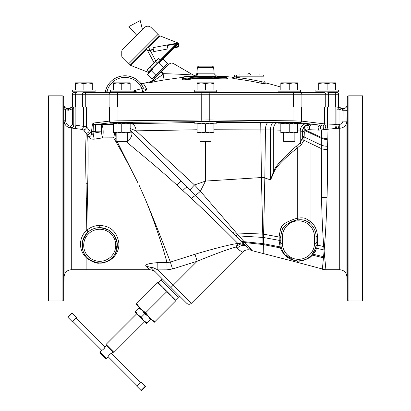 <?xml version="1.0" encoding="UTF-8"?>
<svg xmlns="http://www.w3.org/2000/svg" width="411" height="411" viewBox="0 0 411 411"><rect width="100%" height="100%" fill="white"/><g stroke="black" fill="none" stroke-linecap="round" stroke-linejoin="round"><path stroke-width="0.62" d="M48.421 95.825L48.421 300.986L62.071 300.986A1.603 1.603 0 0 0 63.674 299.413L63.674 97.402A1.603 1.603 0 0 0 62.071 95.825L48.421 95.825M63.931 112.732L63.674 97.402M213.915 129.753L273.3 129.958A7.218 4.269 91.5 0 1 277.569 122.745L292.56 122.427L208.783 121.543L118.44 122.427L130.96 122.581L132.974 122.807L132.974 123.187L110.533 123.187L110.944 122.704L95.563 124.579L95.563 131.792L93.112 131.474L93.112 133.231C92.275 134.587 91.766 134.885 91.586 134.12L89.346 130.354L86.603 126.845L73.816 124.893A3.206 2.507 -77.9 0 1 71.288 128.052L71.288 269.734C66.962 270.14 64.553 272.508 64.07 276.824L63.674 299.413M63.736 174.762C63.839 183.034 63.911 183.034 63.952 174.762C63.839 166.491 63.767 166.491 63.736 174.762C63.839 183.034 63.911 183.034 63.952 174.762C63.839 166.491 63.767 166.491 63.736 174.762M63.736 130.6L63.952 137.012L63.762 127.395M63.921 140.218L63.952 137.012M63.736 104.605L63.736 103.747M63.952 116.57L63.952 115.712M63.736 293.064L63.952 280.245L63.736 293.064M63.736 268.563L63.952 257.456L63.762 269.421M63.952 257.456L63.921 256.603M63.736 225.259C63.756 232.621 63.993 225.809 63.952 218.847C63.911 211.485 63.69 218.292 63.736 225.259L63.808 228.465M63.952 218.847L63.941 217.794M75.871 91.812A1.603 1.603 0 0 1 74.478 92.619L74.067 92.619A1.603 1.603 0 0 0 72.464 94.222L75.624 94.222L75.624 107.045L71.745 107.045A4.012 4.012 0 0 1 68.534 108.648L67.81 108.648L68.668 108.648L68.668 110.251L72.5 108.807L72.5 124.877L70.497 126.29C67.568 125.653 65.96 123.814 65.673 120.767L65.483 109.747L63.88 109.773M63.797 104.723L63.797 104.707C64.239 106.891 64.799 108.576 65.483 109.747L68.668 110.251M72.881 107.045L72.5 108.807L73.775 108.807L73.775 124.877C73.533 126.835 72.362 127.826 70.271 127.857C66.5 127.04 64.435 124.682 64.07 120.793L64.07 276.824M73.6 107.045L73.775 108.807M75.624 107.045L82.375 107.045L82.375 94.222L338.536 94.222L338.536 107.045L325.733 107.045L325.733 94.222A1.603 1.536 90 0 0 324.197 92.619L323.858 92.619M297.256 147.97L301.417 144.569L303.986 140.269L304.31 132.193A2.718 2.363 21.5 0 1 302.917 129.182L302.47 134.777L302.47 131.587L304.31 132.193L306.036 130.266L308.553 129.665L318.982 130.143C317.544 127.79 317.944 126.131 320.174 125.155L336.013 124.718L336.974 124.23L324.397 123.881L301.571 121.101L292.997 120.834L209.25 119.94L118.003 120.834L118.003 107.045L82.375 107.045M109.429 107.045L109.429 121.101A1.603 1.541 -96.9 0 0 110.944 122.704L118.44 122.427A1.603 0.468 -90.6 0 1 118.003 120.834L109.429 121.101L93.415 123.048L93.112 131.474L91.586 131.474L91.586 134.12A3.206 2.738 -28 0 1 88.93 136.863L83.52 129.922L81.943 129.408L70.271 127.857L70.497 126.29M72.464 94.222L72.464 107.045L72.464 94.222A1.603 1.603 0 0 1 74.067 92.619M302.82 129.465L304.52 126.763L305.661 125.869L309.688 124.764L320.174 125.155L300.056 122.704L300.467 123.187L278.026 123.187L278.026 122.904M301.571 107.045L301.571 121.101A1.603 1.541 -83.1 0 1 300.056 122.704L292.653 122.432M294.579 122.457L295.088 122.468M292.185 123.187L296.331 123.11M296.763 123.1L300.189 122.894M114.679 122.499L115.049 122.488M68.534 108.648A4.012 4.012 0 0 0 71.745 107.045A4.012 4.012 0 0 1 68.534 108.648L72.033 107.045M67.81 108.648C65.406 108.422 64.065 107.107 63.797 104.702L63.797 104.707A4.012 4.012 0 0 0 67.815 108.648L67.81 110.251M67.604 108.643L66.993 108.566M66.911 108.545L66.366 108.381M66.33 108.365L66.037 108.237M63.803 105.041L63.808 105.344M63.849 107.99L63.854 108.247M63.751 104.255L63.823 107.661M63.823 107.703L63.946 115.481M63.931 116.102L63.921 115.712M63.839 129.177L63.952 137.094M63.864 169.101L63.936 172.887M63.936 172.897L63.952 177.547M63.952 177.66L63.952 177.968M63.941 178.903L63.869 181.174M63.946 218.22L63.946 218.56M63.946 218.642L63.952 219.155M63.952 219.361L63.952 222.053M63.921 225.182L63.88 227.185M63.952 259.721L63.823 268.198M63.946 281.33L63.833 288.702M63.828 288.779L63.797 290.592M63.792 290.628L63.787 290.998M63.787 291.009L63.746 292.822M73.816 124.893L72.5 124.877M75.871 107.045L75.871 125.37A3.206 1.495 -83.8 0 1 74.365 128.515M89.346 130.354A3.206 2.831 -32.7 0 1 86.264 133.277C85.545 143.49 85.473 160.151 86.043 183.27L86.798 230.319C79.677 236.012 77.211 249.528 86.885 258.278L88.365 258.781M90.333 131.926A3.206 2.81 -31.5 0 1 87.62 134.772C88.221 145.145 88.257 161.292 87.728 183.219L86.798 230.319A1.603 0.509 -132.2 0 1 87.872 232.225L88.021 232.092A1.603 0.519 -131.5 0 0 86.983 230.175C90.538 227.119 94.792 225.531 99.75 225.418L99.714 227.658L100.33 227.668M117.037 141.384L138.075 183.131C128.021 163.326 119.868 148.227 113.626 137.834L102.38 137.901A7.218 1.798 89.5 0 0 103.094 129.907A7.218 1.798 89.5 0 0 101.373 124.579L101.373 131.792L93.112 133.231L94.196 139.17L102.38 137.901L101.373 131.792L95.563 131.792M88.93 136.863C89.418 138.538 91.17 139.308 94.196 139.17M113.338 125.16A7.218 1.803 89.5 0 0 112.624 124.476L95.563 124.579C93.872 124.256 93.158 123.747 93.415 123.048C92.681 122.786 92.069 125.591 91.586 131.474M130.169 123.66L194.28 122.555M194.28 121.918C193.663 121.415 217.337 121.415 216.72 121.918L216.72 123.187L194.28 123.187L194.28 121.918M278.103 123.187L278.113 122.761M280.831 123.187L280.831 123.942L285.039 123.187L289.246 123.942L289.246 132.054L293.454 132.804L297.662 132.054L297.662 132.804L285.039 132.804L289.246 132.054M280.831 132.054L285.039 132.804L280.831 132.804L280.831 123.942M289.246 123.942L293.454 123.187L297.662 123.942L297.662 132.054M297.662 123.942L297.662 123.187M297.662 123.392L309.688 124.173L309.683 124.764A2.718 1.85 91.9 0 0 307.942 126.665A2.718 1.85 91.9 0 0 308.553 129.665M297.662 130.862L300.251 130.996A7.218 5.965 92.9 0 1 306.221 123.783M216.72 122.535L268.224 122.586A7.218 2.769 90.8 0 0 265.455 129.804L264.823 177.978L270.561 179.884L273.3 172.24L273.3 129.958L280.831 130.184M294.857 132.804L294.857 141.384L283.636 141.384L283.636 132.804M76.436 92.619A1.603 0.812 90 0 0 75.624 94.222L82.375 94.222A1.603 0.812 90 0 1 83.192 92.619L324.197 92.619M336.933 92.619L334.564 92.619L336.933 92.619A1.603 1.603 0 0 1 338.536 94.222L338.536 107.045M328.625 107.045L328.625 94.222A1.603 0.812 90 0 0 327.808 92.619L334.564 92.619A1.603 0.812 90 0 1 335.376 94.222L335.376 107.045M297.168 92.619L133.221 92.619L133.221 91.016A251.82 251.82 0 0 1 141.908 88.581L143.239 87.63L142.977 87.06M335.129 91.812A1.603 1.603 0 0 0 336.522 92.619L334.564 92.619M197.486 91.812A1.603 1.603 0 0 1 196.093 92.619L214.907 92.619A1.603 1.603 0 0 1 213.515 91.812M113.739 91.812A1.603 1.603 0 0 1 112.347 92.619L131.16 92.619A1.603 1.603 0 0 1 129.768 91.812M338.967 107.045L342.332 108.648L343.19 108.648L342.461 108.648A4.012 4.012 0 0 1 339.255 107.045A4.012 4.012 0 0 0 342.466 108.648A4.012 4.012 0 0 1 339.255 107.045L338.33 107.045L339.029 109.218L336.974 109.218L337.22 107.045M292.56 122.427A1.603 0.468 -89.4 0 0 292.997 120.834L292.997 107.045L325.733 107.045M318.982 130.143L337.585 128.258C338.515 127.641 338.998 126.326 339.029 124.312L339.029 109.218L342.332 110.251L343.103 110.251L343.144 109.532M342.332 108.648L342.332 110.251M325.43 125.016C324.952 127.045 325.466 128.504 326.971 129.388L327.48 149.599C327.68 163.203 327.531 179.227 327.022 197.67C326.483 216.314 325.635 232.611 324.479 246.549L324.109 250.864L325.908 269.734L339.712 269.734L339.712 128.258C344.033 127.857 346.437 125.494 346.93 121.178L346.93 276.824L347.326 299.413A1.603 1.603 0 0 0 348.924 300.986L348.924 95.825A1.603 1.603 0 0 0 347.326 97.402L347.182 106.136M321.818 125.206C319.943 126.609 319.825 128.232 321.474 130.087L321.294 138.296A12.823 10.594 178.6 0 0 327.274 139.473L327.269 139.237M84.676 131.16L83.865 130.266M80.53 245.639L80.484 244.566M80.489 243.656L80.561 242.552M80.695 241.437L80.869 240.476M81.116 239.454L81.342 238.693M86.885 258.278L86.891 269.734L71.288 269.734M86.891 258.288C92.557 262.12 96.826 263.713 99.703 263.071C102.185 263.446 105.745 262.388 110.374 259.911C116.046 255.853 118.902 250.499 118.938 243.841C117.412 232.179 111.016 226.035 99.75 225.418M89.973 259.983L96.462 262.619M96.518 262.629L99.493 262.917M237.738 243.451L236.551 246.009L240.897 243.934A6.412 4.994 52.9 0 0 237.825 243.389L237.738 243.451C230.145 244.483 215.893 248.08 194.978 254.239L170.38 262.105L172.543 268.974L167.015 269.837L166.969 262.578C164.611 252.971 155.029 222.181 144.955 198.405C155.219 222.495 166.917 252.981 170.38 262.105L166.969 262.578L157.814 262.624C147.852 263.436 144.04 264.787 146.383 266.677C150.971 270.762 151.001 270.782 146.465 266.739M100.382 262.906L101.245 262.855M101.276 262.85L102.771 262.655M109.799 259.747L106.793 261.437L104.25 262.326M104.281 262.321L106.742 261.458M106.762 261.453L108.735 260.435M115.599 252.935L117.233 243.307L114.253 235.318L108.447 229.975L100.957 227.704M100.541 227.679L100.13 227.663M87.569 232.508L87.271 232.796M86.983 233.094L82.647 240.861L82.981 250.849M85.416 255.611L86.11 256.505M86.819 257.317L87.194 257.702M116.143 139.884L114.972 137.952L113.626 137.834A7.218 1.803 89.5 0 0 114.417 132.804M116.143 137.952L114.972 137.952A7.218 0.765 89.8 0 0 115.327 132.804M240.897 243.934L244.91 244.73C242.906 242.891 240.543 242.444 237.825 243.389C232.107 237.656 213.345 218.734 191.423 198.405L176.977 185.197C159.982 169.275 137.166 151.063 126.115 141.528L125.951 141.384M127.364 133.508A7.218 5.805 135 0 0 127.672 132.804M190.863 190.689L130.225 130.046M127.364 140.942A7.218 5.358 -45 0 0 130.693 130.513L130.169 129.989M130.169 128.53L136.062 130.847A7.218 5.168 87.9 0 0 130.893 123.634M260.733 122.535L261.427 177.547L205.5 181.071L194.521 184.96L136.062 130.847L197.085 129.763M191.423 198.405A7.218 1.387 -45 0 1 195.939 195.759L190.236 190.057A7.213 0.581 135 0 1 194.521 184.96L200.373 191.228L205.5 181.071L205.505 141.384L199.89 141.384L199.89 132.804M268.224 122.586L273.289 122.663A7.218 2.728 90.8 0 0 270.561 129.876L270.561 179.884L273.901 172.589A3.206 0.868 22.6 0 1 273.3 172.24C274.599 167.21 282.234 158.559 296.213 146.285L300.251 142.689L302.28 138.168L302.47 131.392A7.218 7.213 180 0 1 309.688 124.173M301.417 144.569A3.206 2.379 48.9 0 1 300.251 142.689L300.251 130.996L302.47 131.392M322.399 269.02L310.084 265.722L310.084 257.399L313.413 254.265L316.681 248.301L317.41 245.12L317.467 235.976C316.994 229.472 314.533 224.555 310.084 221.221L310.084 129.732C308.887 127.353 309.278 125.72 311.245 124.816M325.188 129.712A2.718 2.327 70.5 0 1 323.313 127.713A2.718 2.327 70.5 0 1 323.863 125.083A1.603 1.541 -83.1 0 0 324.397 123.881L324.397 107.045M336.249 128.402A2.718 1.176 84.6 0 1 335.073 124.764A1.603 0.75 -88.9 0 0 335.129 124.189L335.129 107.045M339.029 124.23L336.974 124.23L336.974 109.218M342.918 121.111L343.103 110.251L347.115 110.318L346.93 121.178L342.918 121.111C342.687 123.074 341.618 124.137 339.712 124.312L336.974 124.261M343.185 108.72L343.103 110.251M346.941 120.469L347.105 111.032M347.244 104.255L347.177 107.661M347.172 107.703L347.048 115.481M347.048 116.565L347.048 115.712M347.069 116.102L347.079 115.712M347.161 129.177L347.048 137.094M347.136 169.101L347.064 172.887M347.064 172.897L347.043 177.547M347.048 177.66L347.048 177.968M347.054 178.903L347.131 181.174M347.048 218.847C347.084 211.485 347.305 218.292 347.264 225.259C347.238 232.621 347.002 225.809 347.048 218.847L347.054 217.794M347.054 218.22L347.048 218.56M347.048 218.642L347.048 219.155M347.043 219.361L347.048 222.053M347.079 225.182L347.115 227.185M347.048 257.456L347.264 268.563L347.074 256.603M347.048 259.721L347.177 268.198M347.048 281.33L347.167 288.702M347.167 288.779L347.203 290.592M347.203 290.628L347.208 290.998M347.213 291.009L347.254 292.822M343.185 108.648A4.012 4.012 0 0 0 347.197 104.702A4.012 4.012 90 0 1 343.19 108.648M347.264 174.762C347.156 183.034 347.084 183.034 347.048 174.762C347.161 166.491 347.233 166.491 347.264 174.762C347.156 183.034 347.084 183.034 347.048 174.762C347.161 166.491 347.233 166.491 347.264 174.762M347.264 130.6L347.048 137.012L347.238 127.395M347.079 140.218L347.048 137.012M347.264 103.747L347.264 104.605M347.264 293.064L347.048 280.245L347.264 293.064M347.264 268.563L347.238 269.421M347.264 225.259L347.187 228.465M339.712 124.312L339.712 128.258L337.585 128.258A2.718 1.572 82.5 0 1 336.013 124.718M348.924 95.825L362.579 95.825L362.579 300.986L348.924 300.986M304.52 126.763A2.718 2.384 46.8 0 0 305.322 130.78L321.294 138.296L321.551 197.527C321.89 215.703 322.625 232.04 323.745 246.538L324.109 250.864L323.549 256.711L313.413 254.265A1.603 1.29 39.8 0 0 311.995 254.584L315.15 248.974A1.603 1.166 18.8 0 1 316.681 248.301L324.032 249.96A12.823 9.258 -175.8 0 1 324.187 249.965M317.575 242.238A1.603 1.053 0 0 0 316.095 243.286L316.095 243.204M315.309 248.485L315.797 246.497M325.908 269.734A12.823 12.823 90.1 0 1 322.383 269.236L323.436 257.831L312.617 255.169A1.603 1.305 43.6 0 0 311.24 255.437L311.995 254.584M324.772 257.836A12.823 10.66 -6.8 0 1 323.436 257.831L323.549 256.711A12.823 10.455 -6.9 0 0 324.659 256.705M310.084 265.722L297.256 262.321L297.256 260.923C299.999 261.684 304.274 260.502 310.079 257.389L308.867 257.517L310.695 255.986M298.545 260.918L299.706 260.872M299.758 260.867L298.879 260.913M301.72 260.615L302.871 260.358M308.712 257.63L306.421 259.017M306.632 258.909L307.294 258.545M309.468 223.101L310.084 221.221L306.272 218.868C304.258 217.753 301.253 217.558 297.256 218.287C294.415 218.765 286.786 221.991 285.255 223.214C282.871 224.838 281.453 226.225 281.006 227.375L279.146 235.662L279.249 241.935L280.374 247.936C284.479 257.738 292.067 259.773 292.344 259.85L297.256 260.918M282.511 250.797L282.229 250.165L282.511 250.802M288.327 257.712L286.143 255.899L288.738 257.995M288.748 258L291.219 259.362M291.25 259.372L290.115 258.817M292.108 259.731L297.03 260.857M264.823 177.547A8.806 0.688 179.1 0 0 261.427 177.547L261.442 178.055A8.765 0.663 178.1 0 1 264.823 177.994L263.199 253.525L252.308 250.715A7.213 7.213 -45 0 1 251.332 250.386L250.859 250.063M297.256 262.321L263.199 253.525M264.823 177.978A8.77 0.622 178.1 0 0 264.787 177.978A8.77 0.622 178.1 0 0 261.442 178.04L263.199 252.513M263.317 243.666A2.666 2.384 179.8 0 1 263.081 243.641L263.081 243.641A2.666 2.384 179.7 0 0 263.317 243.661L280.019 246.867A1.603 1.428 164.9 0 1 281.443 247.89L281.74 248.886A1.603 1.439 161.5 0 0 280.374 247.936L263.112 244.55L244.951 242.577L244.119 241.673L252.308 250.715M263.199 252.786L263.199 252.524M294.071 260.379L284.037 254.168M311.939 255.853L311.595 256.171M310.377 256.279L309.298 257.194M323.395 258.236L323.37 258.498M315.931 250.232L315.329 251.434M315.016 251.979L314.538 252.744M314.518 250.576L313.942 251.722M313.727 252.102L313.49 252.503M313.434 252.601L313.079 253.14M316.059 244.375L315.941 245.588M315.884 245.984L315.884 245.994A1.603 1.11 8.8 0 1 317.41 245.12L323.745 246.538A12.823 8.641 -175.9 0 1 324.479 246.549M316.095 237.039L316.095 236.875A1.603 0.909 -0 0 1 317.467 235.976L317.528 239.788M306.272 218.868A1.603 0.627 -64.8 0 0 305.974 220.923L306.349 221.108M282.665 229.04L282.835 228.716M283.78 227.329L284.15 226.887M262.886 234.126A4.053 3.011 178.4 0 0 263.513 234.142L279.172 237.06L279.161 236.489M279.156 236.202L279.151 235.919M281.006 227.375A1.603 0.879 -153.8 0 1 282.645 229.081A17.632 17.632 0 0 0 280.831 236.875A1.603 1.212 180 0 0 279.146 235.662L279.146 235.642M190.236 190.062L191.644 191.464M191.803 191.624L195.21 195.035M197.018 196.838L198.097 197.917M199.176 198.996L200.249 200.07M263.513 234.08A4.064 3.011 178.4 0 1 262.886 234.07L236.366 232.97L200.373 191.228A7.213 0.966 135 0 1 195.215 195.035L236.731 236.551M237.353 237.173L238.241 238.061M238.282 238.103L239.145 238.966M241.617 241.437L244.329 244.149M234.815 234.635L232.03 231.85A7.213 5.297 135 0 0 236.366 232.97L238.986 235.945A7.213 5.61 135 0 1 234.799 234.619L245.136 244.956M87.153 257.661L86.772 257.265M82.637 249.683L82.251 242.839L84.101 237.101L85.241 235.22M86.49 233.628L86.947 233.129M96.364 262.598L95.583 262.429M95.27 262.352L91.494 260.887M89.136 259.398L88.735 259.084M100.685 227.684L102.991 227.966M116.914 241.406L116.873 249.333M114.268 255.241L111.35 258.534M102.519 262.696L102.159 262.747M146.383 266.677A8.076 7.408 135 0 1 152.121 268.686L186.794 303.364C188.305 304.602 189.815 304.602 191.331 303.364L173.195 285.229L170.93 287.495L162.35 278.915L161.179 280.014L178.41 297.24L179.504 296.074M157.814 262.624L157.855 269.888C148.217 265.28 152.044 267.756 152.121 268.686M194.978 254.239L197.172 261.252L172.543 268.974M236.551 246.009L235.919 247.073C228.567 248.989 215.652 253.71 197.172 261.252L173.195 285.229L157.855 269.888L167.015 269.837M243.661 243.482L236.988 236.808M236.849 236.669L235.102 234.922M234.948 234.773L231.455 231.275M229.235 229.055L228.305 228.126M218.554 218.38L218.061 217.881M207.391 207.211L207.118 206.939M244.951 242.577A7.213 6.35 135 0 1 241.072 240.892L246.996 246.816L251.332 250.386A8.014 8.014 -176.3 0 0 242.577 252.113L242.249 251.953M139.272 185.613L144.955 198.405M261.442 178.04L264.54 177.989L261.442 178.035M279.249 241.935A1.603 1.351 180 0 1 280.831 243.286A17.632 17.632 0 0 0 298.463 260.918A17.632 17.632 0 0 0 316.095 243.286L316.095 236.875A17.632 17.632 0 0 0 305.974 220.923C303.821 219.839 301.047 219.5 297.656 219.911C290.413 220.81 283.071 226.738 282.645 229.081A17.632 17.632 0 0 0 280.831 236.875L280.831 243.286A17.632 17.632 0 0 0 298.463 260.918A17.632 17.632 0 0 0 316.095 243.286L314.492 243.286L314.492 236.875A16.029 16.029 0 0 0 298.463 220.846A16.029 16.029 0 0 0 282.434 236.875L280.831 236.875L280.831 238.303L280.831 236.875M280.836 243.774L280.857 244.268L280.836 243.774M280.893 244.771L281.093 246.307M282.48 229.43L282.321 229.78M282.167 230.139L280.888 235.467M280.857 235.929L280.836 236.397L280.857 235.929M273.901 172.589C274.974 167.971 282.758 159.766 297.256 147.975L296.213 146.285M304.243 138.111A3.206 2.456 0 0 1 302.47 135.913M237.193 248.347L237.116 248.27C240.435 250.972 242.254 252.251 242.577 252.113L191.331 303.364M240.841 251.172L239.839 250.53M239.479 250.278L238.997 249.914M238.416 249.451L238 249.097M171.495 295.997L176.026 300.528L175.518 301.037L171.495 295.997L162.427 286.929L166.45 291.974L171.495 295.997M157.896 282.393L162.427 286.929L157.382 282.907L157.896 282.393M157.382 282.907L136.077 304.212L140.613 308.743L145.658 312.766L166.45 291.974M145.658 312.766L149.681 317.811L140.613 308.743L136.591 303.698M154.721 321.834L149.681 317.811L154.212 322.342L175.518 301.037M139.293 307.423L138.769 307.947L142.221 310.351L144.621 313.798L148.073 316.203L150.477 319.65L150.996 319.131M147.133 322.995L146.609 323.519L143.686 320.59L147.133 322.995L150.477 319.65M138.769 307.947L135.43 311.291L137.829 314.739L141.281 317.143L143.686 320.59L134.906 311.81L135.43 311.291M144.621 313.798L141.281 317.143M99.924 351.924L106.495 358.5L105.365 358.5L99.924 353.059L99.924 351.924L101.625 350.223C102.051 350.814 105.617 347.254 105.026 346.822L106.331 345.517L106.043 344.444L113.975 352.376L144.723 321.633M137.192 385.79L108.196 356.799C107.605 356.373 111.17 352.808 111.597 353.398L112.907 352.088L106.331 345.517M104.101 348.662L104.384 348.256M104.445 348.158L104.6 347.876M104.718 347.634L104.856 347.295M109.228 354.832L108.823 355.392M140.588 382.389L111.597 353.398M136.791 386.191L140.988 381.989L145.253 386.253A0.385 0.385 0 0 1 145.253 386.797L141.595 390.45A0.385 0.385 0 0 1 141.05 390.45L136.791 386.191M101.625 350.223L72.634 321.232M105.026 346.822L76.035 317.831M76.431 317.436L72.233 321.633L67.974 317.369A0.385 0.385 0 0 1 67.974 316.824L71.627 313.172A0.385 0.385 0 0 1 72.172 313.172L76.431 317.436M71.627 313.172L67.974 316.824M250.633 249.898L249.991 249.426M262.942 237.46A3.637 2.887 178.8 0 0 263.456 237.486L279.223 240.373L279.208 239.31M279.192 238.56L279.187 238.205M281.083 246.251L281.032 245.932M280.929 245.136L280.898 244.822M296.3 260.785L295.339 260.641M295.339 260.636L294.738 260.517M292.981 260.045L292.098 259.726M289.724 258.601L289.416 258.421M281.972 249.523L281.756 248.927M280.908 235.2L281.268 232.96M281.494 232.087L282.1 230.304M263.456 237.45A3.637 2.887 178.8 0 1 262.942 237.424L238.986 235.945L244.119 241.673A7.213 6.247 135 0 1 240.209 240.029L237.501 237.322M99.714 262.922A17.632 17.632 0 0 1 82.082 245.29A17.632 17.632 0 0 1 99.714 227.658A17.632 17.632 0 0 1 117.346 245.29A17.632 17.632 0 0 1 99.714 262.922A17.632 17.632 0 0 1 82.082 245.29A17.632 17.632 0 0 1 99.714 227.658A17.632 17.632 0 0 1 117.346 245.29A17.632 17.632 0 0 1 99.714 262.922L99.703 263.071M164.015 73.682L161.693 71.504C171.495 61.701 171.495 61.701 161.693 71.504L169.296 63.9L171.541 62.965L173.165 63.397L193.329 75.074C193.453 75.192 188.11 74.35 164.015 73.682C175.8 60.417 175.8 60.417 164.015 73.682L154.217 80.494L148.823 82.96L149.887 81.892A256.454 256.454 0 0 0 143.11 83.495C143.46 83.505 144.723 85.457 146.897 89.351C146.927 90.03 145.525 90.774 142.694 91.591A248.712 248.712 0 0 0 139.252 92.516L133.221 91.016L133.221 92.619M154.217 80.494A3.206 1.891 -135 0 0 152.466 80.736L148.823 82.96A255.647 255.647 0 0 1 164.112 79.97L183.095 77.294M190.663 76.482L195.739 76.025L216.484 76.025A256.454 256.454 0 0 1 232.636 77.232L232.58 78.203L236.161 78.948A255.144 255.144 0 0 1 261.653 83.356L265.234 83.844L265.234 82.842L265.234 83.844A1.603 1.598 180 0 1 264.001 82.292L262.002 81.799L261.653 83.356M280.836 87.106A256.454 256.454 0 0 0 265.234 82.842L264.001 81.286M182.679 77.992L182.325 78.121L182.325 79.734L183.938 79.842A253.32 253.32 0 0 1 188.788 79.472L189.928 79.328A255.894 180.943 -90 0 1 193.052 78.686A253.864 253.864 0 0 1 214.609 78.542L217.029 79.056A253.366 219.423 -90 0 1 227.062 78.886C228.12 78.85 228.12 78.732 227.062 78.532A0.807 0.401 -81.2 0 1 227.011 78.532L227.524 78.64L226.43 77.438L216.386 76.158M197.357 67.63L213.643 67.63A1.603 1.603 0 0 0 212.045 66.166L198.955 66.166A1.603 1.603 0 0 0 197.357 67.63L196.879 73.127L197.783 73.826L214.182 73.826L216.484 76.025M213.643 67.63L214.182 73.826M193.268 75.002A2.409 2.409 144.5 0 0 196.879 73.127L196.915 73.204A2.409 2.379 144.5 0 1 193.329 75.074L195.739 76.025A2.409 2.142 -90 0 0 195.903 76.009M164.133 79.965L164.503 79.904M164.112 79.97L163.172 74.232L160.953 72.249L152.676 80.52M149.285 82.786L149.686 82.621M150.123 82.416L150.59 82.159M151.222 81.763L151.613 81.481M142.704 86.521L143.239 87.63A3.206 3.118 -24.1 0 0 146.897 89.351L146.897 89.357M162.011 75.038L162.304 74.838M148.823 82.96L149.255 82.837M152.882 80.315L154.911 78.285L154.027 77.448A0.396 0.396 0 0 0 153.473 77.458M165.921 65.01A0.396 0.396 0 0 0 165.916 65.565L166.753 66.443L166.465 66.736M152.466 80.736L154.911 78.285M147.549 72.053L148.936 72.927L147.313 74.55L151.849 79.087L167.549 63.381L163.018 58.845M163.624 67.306L159.093 62.775L178.405 43.463L177.86 42.919L160.007 35.885M129.691 65.015L122.699 58.023A3.206 3.206 0 0 1 121.759 55.757L121.759 51.611A3.206 3.206 0 0 1 122.699 49.346L144.425 27.614A4.809 4.809 0 0 1 151.227 27.614L159.16 35.552L129.691 65.015L148.392 72.382L151.793 68.986L152.337 69.526L151.238 70.625L155.774 75.156M151.793 68.986L177.86 42.919L178.405 43.463M151.238 70.625L148.936 72.927M177.162 46.705L177.259 47.224L174.896 47.661L174.798 47.142L177.162 46.705A1.48 1.48 0 0 0 177.788 44.075M177.259 47.224A2.004 2.004 0 0 0 178.163 43.7M177.449 43.33A2.004 2.004 0 0 0 176.53 43.283L167.21 45.01L167.94 48.95L153.755 51.581L153.026 47.64L167.21 45.01M176.997 43.777A1.48 1.48 0 0 0 176.627 43.797L167.303 45.529M136.755 35.284L128.9 26.571L140.218 20.55L142.463 29.577M148.145 46.561L146.373 48.334L148.145 46.561L149.994 50.029L151.459 49.967L149.167 50.183L149.419 50.348L149.157 50.188L149.419 50.348L149.044 50.805L148.669 50.096L149.419 50.348L148.592 50.496L149.157 50.188M155.918 61.172L150.195 50.409L151.397 50.183L149.265 50.579M154.146 62.95L146.373 48.334M158.667 58.424L146.891 70.204L148.592 71.899L160.367 60.124L158.667 58.424M149.835 67.255L151.536 68.956M155.723 61.367L157.423 63.068M148.669 50.096L148.469 50.353M149.419 50.348L148.828 50.661L149.419 50.348M152.085 50.06L153.426 49.808L153.354 49.407L151.32 49.788M143.11 83.495A3.206 3.206 0 0 1 139.935 82.513L141.374 84.337M141.394 84.368L142.144 85.524M142.155 85.545L141.148 84.024M141.137 84.008L140.033 82.632M142.694 91.591L141.908 88.581A18.433 18.433 0 0 0 107.163 91.016L105.422 91.376A20.036 20.036 0 0 1 143.239 87.63A20.036 20.036 0 0 0 105.422 91.376A1.603 1.603 0 0 1 103.86 92.619L103.505 92.578M107.163 92.619L107.163 91.016L110.533 91.016M135.697 91.643L136.031 91.725M235.554 74.987A1.207 1.207 0 0 0 234.352 76.194L234.373 75.958A1.603 1.603 0 0 1 234.373 75.958L234.352 76.194A1.207 1.207 0 0 1 235.554 74.987L262.799 74.987A1.207 1.207 0 0 1 264.001 76.194L264.001 82.292M236.351 74.987L236.351 77.366L234.352 76.616L234.352 76.194L262.002 76.194L262.002 81.799A256.736 256.736 0 0 0 236.351 77.366L236.161 78.948M234.352 76.616A1.603 1.598 0 0 1 232.58 78.203M232.58 77.782A1.603 1.598 -0 0 0 234.352 76.194L234.373 75.953A1.603 1.603 0 0 1 232.636 77.232M260.8 74.987L237.558 74.987M249.179 73.579A1.361 1.361 0 0 1 250.525 74.73A1.361 1.361 0 0 0 247.833 74.73M216.217 77.412L216.299 77.628A254.794 220.661 -90 0 1 226.394 77.453A257.075 222.634 -90 0 0 216.289 76.153L214.645 76.415A255.991 255.991 0 0 0 193 76.554L191.886 76.559A255.909 180.953 -90 0 0 188.752 76.41L188.721 76.41A256.382 256.382 0 0 0 183.845 76.78L183.815 78.414A254.753 254.753 0 0 1 188.695 78.044L188.736 78.039A257.194 181.868 -90 0 1 191.875 77.396L192.98 77.278A255.272 255.272 0 0 1 214.66 77.134L216.217 77.412A0.807 0.801 180 0 0 215.41 77.977A0.807 0.801 180 0 1 214.609 78.542L214.634 77.838L216.664 78.342A254.08 220.039 -90 0 1 226.728 78.172L226.718 77.987M189.928 79.328A0.807 0.565 77.7 0 1 189.337 78.681A256.546 181.405 -90 0 1 192.466 78.039A0.807 0.565 79.1 0 0 193.052 78.686L193.016 77.982A254.568 254.568 0 0 1 214.634 77.838L214.66 77.134M226.43 77.438L226.728 78.172A0.807 0.406 90.5 0 0 227.062 78.886M191.875 77.396A0.807 0.565 79.1 0 1 192.466 78.039L193.016 77.982L192.98 77.278M188.788 79.472L188.741 78.758L189.337 78.681A0.807 0.565 77.7 0 0 188.736 78.039M188.695 78.044L188.741 78.758A254.034 254.034 0 0 0 183.876 79.128L183.938 79.842M182.325 79.734A0.807 0.796 180 0 0 183.049 79.071L183.876 79.128L183.815 78.414M182.325 78.121A0.807 0.801 180 0 0 183.049 77.458L183.049 79.071L183.779 78.414M217.029 79.056A0.807 0.406 87.5 0 1 216.664 78.342L216.299 77.628M214.609 78.748A0.807 0.801 180 0 0 215.41 78.182L216.217 77.617M93.292 92.619A1.603 1.603 0 0 1 91.9 91.812M72.665 91.812L95.105 91.812L95.105 90.091L72.665 90.091L72.665 91.812M92.295 90.091L92.295 83.628L88.093 82.873L83.885 83.628L79.677 82.873L75.475 83.628L75.475 82.873L92.295 82.873L92.295 83.628M83.885 90.091L83.885 83.628M75.475 90.091L75.475 83.628M298.653 92.619A1.603 1.603 0 0 1 297.261 91.812A1.603 1.603 0 0 0 298.653 92.619M297.662 90.091L297.662 82.873L297.662 83.628L293.454 82.873L289.246 83.628L285.044 82.873L280.836 83.628L280.836 82.873L280.836 90.091M317.708 92.619A1.603 1.603 0 0 0 319.1 91.812M315.895 91.812L338.335 91.812L338.335 90.091L315.895 90.091L315.895 91.812M335.525 90.091L335.525 83.628L331.323 82.873L327.115 83.628L322.907 82.873L318.705 83.628L318.705 82.873L335.525 82.873L335.525 83.628M327.115 90.091L327.115 83.628M318.705 90.091L318.705 83.628M279.84 92.619A1.603 1.603 0 0 0 281.232 91.812M278.026 91.812L300.467 91.812L300.467 90.091L278.026 90.091L278.026 91.812M289.246 90.091L289.246 83.628M297.662 82.873L280.836 82.873M194.28 91.812L216.72 91.812L216.72 90.091L194.28 90.091L194.28 91.812M213.91 90.091L213.91 83.628L209.708 82.873L205.5 83.628L201.292 82.873L197.09 83.628L197.09 82.873L213.91 82.873L213.91 83.628M205.5 90.091L205.5 83.628M197.09 90.091L197.09 83.628M110.533 91.812L132.974 91.812L132.974 90.091L110.533 90.091L110.533 91.812M130.164 90.091L130.164 83.628L125.956 82.873L121.754 83.628L117.546 82.873L113.338 83.628L113.338 82.873L130.164 82.873L130.164 83.628M121.754 90.091L121.754 83.628M113.338 90.091L113.338 83.628M113.338 123.187L113.338 123.942L117.546 123.187L121.754 123.942L121.754 132.054L125.961 132.804L130.169 132.054L130.169 132.804L117.546 132.804L121.754 132.054M113.338 132.054L117.546 132.804L113.338 132.804L113.338 123.942M121.754 123.942L125.961 123.187L130.169 123.942L130.169 132.054M130.169 123.942L130.169 123.187M127.364 132.804L127.364 141.384L116.143 141.384L116.143 132.804M197.085 123.187L197.085 123.942L201.292 123.187L205.5 123.942L205.5 132.054L209.708 132.804L213.915 132.054L213.915 132.804L201.292 132.804L205.5 132.054M197.085 132.054L201.292 132.804L197.085 132.804L197.085 123.942M205.5 123.942L209.708 123.187L213.915 123.942L213.915 132.054M213.915 123.942L213.915 123.187M211.11 132.804L211.11 141.384L205.5 141.384M62.071 300.986L62.071 95.825M65.673 120.767L64.07 120.793M81.943 129.408A3.206 1.495 -82.1 0 0 83.448 126.305L83.448 107.045M83.52 129.922A3.206 2.969 -44.6 0 0 86.603 126.845L86.603 107.045M117.628 107.045L117.628 94.222A1.603 0.468 90 0 1 118.096 92.619M202.217 121.543A1.603 0.468 -90.6 0 1 201.75 119.94L201.75 94.222A1.603 0.468 90 0 1 202.217 92.619M109.09 107.045L109.09 94.222A1.603 1.536 90 0 1 110.626 92.619M85.267 107.045L85.267 94.222A1.603 1.536 90 0 1 86.803 92.619M273.289 122.663L277.569 122.745M112.624 124.476L113.338 124.471M208.783 121.543A1.603 0.468 -89.4 0 0 209.25 119.94L209.25 94.222A1.603 0.468 90 0 0 208.783 92.619M328.425 129.167A2.718 1.074 83.9 0 1 327.403 124.97A1.603 0.75 -88.9 0 0 327.552 124.05L327.552 107.045M86.336 198.421L87.445 198.405M86.043 183.27A12.823 2.723 179 0 0 87.728 183.219M126.475 141.384A7.218 5.358 -45 0 1 126.115 141.528M327.428 146.249A12.823 9.376 179.2 0 1 321.202 145.114L304.253 137.022A3.206 2.507 0 0 1 302.47 134.777M327.248 138.63A12.823 10.743 178.6 0 1 321.31 137.454L306.036 130.266A2.718 2.343 58.9 0 1 305.661 125.869M347.326 299.413L347.326 97.402M302.28 138.168A3.206 2.481 12.3 0 0 303.986 140.269L321.171 148.505A12.823 8.775 179.2 0 0 327.48 149.599M321.551 197.527L327.022 197.67M99.76 225.418L99.714 227.658M235.919 247.073L237.116 248.27A8.014 5.96 135 0 1 246.996 246.816L246.996 246.816M187.072 186.892A7.218 0.452 -45 0 0 182.828 190.519M181.138 180.922L176.977 185.197M297.656 219.911L297.256 218.287L297.256 147.975M279.223 240.373A1.603 1.32 180 0 1 280.831 241.694L280.831 238.303A1.603 1.243 180 0 0 279.172 237.06M314.492 236.875L316.095 236.875L316.095 243.286L316.095 236.875M282.434 236.875L282.434 243.286A16.029 16.029 0 0 0 298.463 259.315A16.029 16.029 0 0 0 314.492 243.286M282.434 243.286L280.831 243.286M263.081 243.636L244.119 241.673A7.213 6.247 -45 0 1 243.882 241.663M141.05 390.45L145.253 386.253M72.172 313.172L67.974 317.369M99.714 261.319A16.029 16.029 0 0 1 83.685 245.29A16.029 16.029 0 0 1 99.714 229.261A16.029 16.029 0 0 1 115.743 245.29A16.029 16.029 0 0 1 99.714 261.319M293.372 107.045L293.372 94.222A1.603 0.468 90 0 0 292.904 92.619M300.374 92.619A1.603 1.536 90 0 1 301.91 94.222L301.91 107.045M196.664 92.516L138.841 92.619M214.337 92.516L280.41 92.516M195.739 76.025A2.409 2.142 90 0 0 197.783 73.826M165.916 65.565L154.027 77.448M174.459 46.315L175.004 46.859M176.627 43.797L176.53 43.283M147.611 72.079L148.186 71.499M159.966 59.723L175.723 43.967M176.381 43.309L177.079 42.61M158.024 34.416L128.561 63.885M130.472 65.323L146.753 49.048M148.525 47.27L159.941 35.86M105.422 91.376A20.036 20.036 0 0 1 143.239 87.63L142.894 86.896M262.002 74.987L262.002 76.194L264.001 76.194A1.207 1.207 0 0 0 262.799 74.987M259.197 74.987L259.197 74.73M239.161 74.987L239.161 74.73M183.779 76.79L182.684 78.003M191.886 76.559A0.807 0.57 -86.6 0 1 191.978 76.554L183.845 76.775L183.049 77.458M215.821 76.4L191.978 76.554A0.807 0.57 -86.6 0 1 192.055 76.569M216.217 76.153A0.807 0.801 180 0 0 215.595 76.405M216.289 76.153L215.41 76.718M155.528 272.092L155.533 272.097C154.654 270.936 152.753 270.145 149.82 269.734L86.891 269.734M339.712 269.734C344.038 270.14 346.442 272.508 346.93 276.824M306.267 259.094L303.133 260.286L298.689 260.913M298.453 260.918L298.011 260.913M244.031 243.851L243.076 242.896M261.442 177.973L264.787 177.978M175.574 300.076L178.41 297.24M158.348 282.85L161.179 280.014M106.043 344.444L136.791 313.696M112.907 352.088L113.975 352.376M106.495 358.5L108.196 356.799M280.831 241.694L280.831 238.303M304.212 259.952L303.893 260.06M303.606 260.148L302.753 260.389M299.177 260.903L298.905 260.913M160.953 72.249L161.693 71.504M149.887 81.892L153.031 80.166M139.935 82.519L143.002 87.117M140.043 82.642L142.848 86.803M234.352 76.194L234.126 76.538M234.373 75.953L234.409 75.634"/></g></svg>
